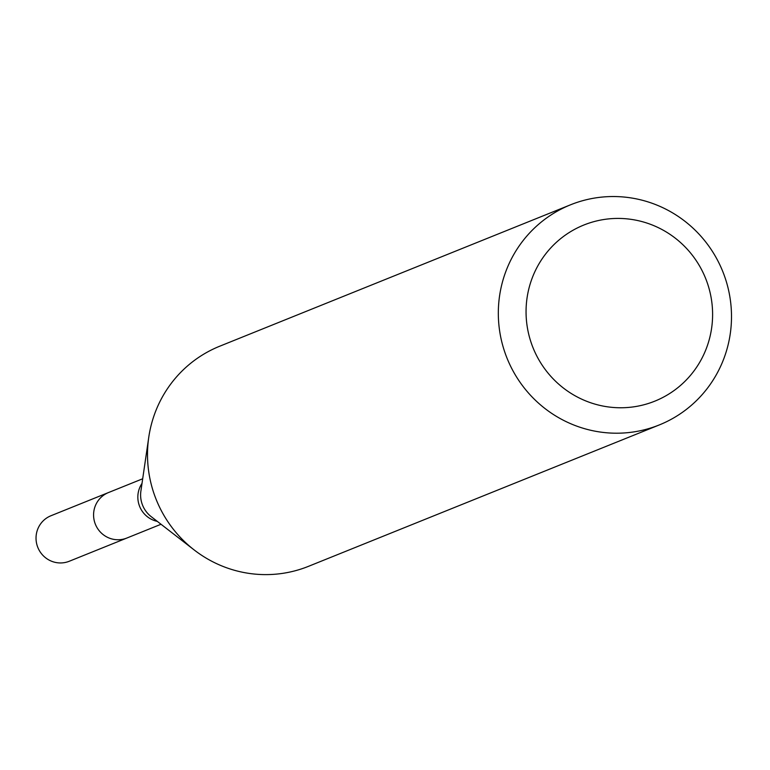 <?xml version="1.0" encoding="UTF-8"?>
<svg xmlns="http://www.w3.org/2000/svg" width="770" height="770" viewBox="0 0 770 770"><rect width="100%" height="100%" fill="white"/><g stroke="black" fill="none" stroke-linecap="round" stroke-linejoin="round"><path stroke-width="1.16" d="M161.026 524.264L126.838 538.047A24.524 24.024 -112 0 1 96.048 525.766A24.524 24.024 -112 0 1 105.634 493.936A24.524 24.024 -112 0 1 108.503 492.55L50.955 515.746A24.524 24.024 -112 0 0 48.087 517.132A24.524 24.024 -112 0 0 38.5 548.962A24.524 24.024 -112 0 0 69.3 561.243L126.838 538.047A24.524 24.024 -112 0 1 96.048 525.766A24.524 24.024 -112 0 1 105.634 493.936A24.524 24.024 -112 0 1 108.503 492.55L142.691 478.776M659.274 424.944L308.462 566.345A118.676 116.251 -112 0 1 194.194 549.963A118.676 116.251 -112 0 1 148.764 437.254A118.676 116.251 -112 0 1 205.859 352.93A118.676 116.251 -112 0 1 219.729 346.211L570.541 204.801A118.676 116.251 -112 0 1 722.732 271.415A118.676 116.251 -112 0 1 659.274 424.944A118.676 116.251 -112 0 1 510.269 365.529A118.676 116.251 -112 0 1 556.672 211.519A118.676 116.251 -112 0 1 570.541 204.801M572.745 230.403A94.941 92.997 -112 0 1 712.606 314.497A94.941 92.997 -112 0 1 572.649 394.365A94.941 92.997 -112 0 1 572.745 230.403M157.311 521.386A24.524 24.024 -112 0 1 142.007 483.416M194.194 549.963L151.199 516.651A26.931 26.382 -112 0 1 140.891 491.077L148.764 437.254"/></g></svg>
